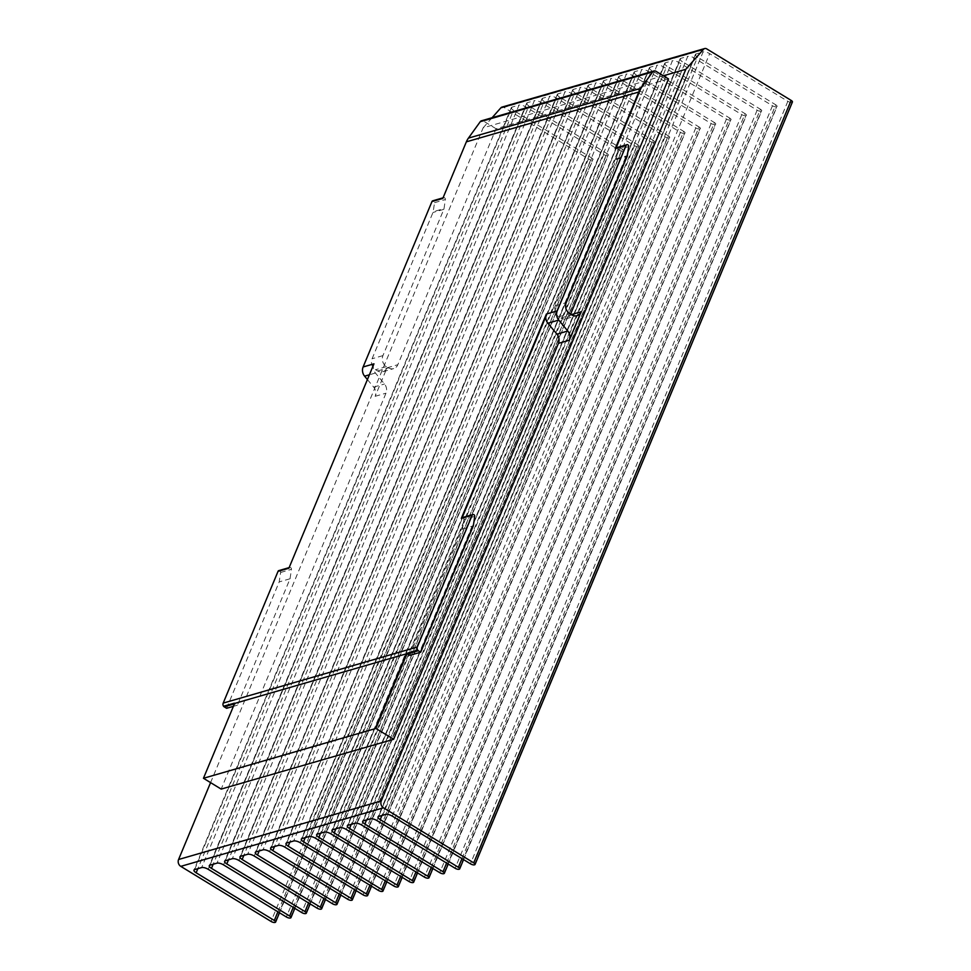 <?xml version="1.0" encoding="UTF-8"?>
<svg xmlns="http://www.w3.org/2000/svg" width="971" height="971" viewBox="0 0 971 971"><rect width="100%" height="100%" fill="white"/><g stroke="black" fill="none" stroke-linecap="round" stroke-linejoin="round"><path stroke-width="0.73" stroke-dasharray="4.86 3.64" d="M462.123 517.652A1.554 1.335 -106.1 0 1 463.883 519.521L462.475 528.964L409.871 655.352M616.051 147.859A1.554 1.335 -106.1 0 1 617.811 149.728L616.464 158.783A3.059 2.622 -106.1 0 1 616.269 159.523L555.376 305.804A8.156 6.991 73.9 0 0 558.883 316.777L560.898 318.015A8.156 6.991 73.9 0 0 566.093 318.791A8.156 6.991 73.9 0 0 570.28 314.895L571.3 314.604M367.414 379.564L373.665 387.113A8.156 6.991 -106.1 0 1 375.146 396.314L387.004 367.839A8.156 6.991 -106.1 0 1 382.817 371.747A8.156 6.991 -106.1 0 1 377.622 370.958L375.607 369.72A8.156 6.991 -106.1 0 1 372.087 358.748L432.981 212.467A3.059 2.622 73.9 0 0 433.187 211.727L434.535 202.672A1.554 1.335 73.9 0 0 432.775 200.803M442.812 198.412A1.554 1.335 -106.1 0 1 445.373 199.541L444.026 208.595L433.187 211.727M363.348 820.859L680.744 58.381L687.759 56.354L370.364 818.832M378.69 816.429L696.073 53.951L703.113 51.912L385.73 814.402M348.006 825.289L665.402 62.812L672.418 60.785L355.034 823.262M332.677 829.72L650.06 67.242L657.076 65.215L339.692 827.693M317.335 834.15L634.731 71.672L641.746 69.645L324.35 832.123M301.993 838.58L619.389 76.102L626.404 74.075L309.009 836.553M286.663 843.01L604.047 80.532L611.062 78.505L293.679 840.983M271.322 847.44L588.705 84.963L595.733 82.936L278.337 845.413M255.98 851.883L573.375 89.393L580.391 87.366L262.995 849.843M240.638 856.313L558.034 93.823L565.049 91.796L247.666 854.286M225.308 860.743L542.692 98.253L549.72 96.226L232.324 858.716M209.967 865.173L527.362 102.683L534.378 100.656L216.982 863.146M194.625 869.603L512.02 107.113L519.036 105.086L201.652 867.576M288.885 568.217A1.554 1.335 -106.1 0 1 291.446 569.334L290.038 578.777L237.434 705.164L234.436 703.854M373.956 363.834A8.156 6.991 73.9 0 0 375.437 373.034L384.504 383.982A8.156 6.991 -106.1 0 1 385.985 393.182L221.182 789.095M234.387 703.138A2.549 2.185 73.9 0 0 235.018 703.684M663.339 75.774L483.133 127.832L210.573 782.626M668.509 78.93L496.06 128.742L397.843 364.708A8.156 6.991 -106.1 0 1 393.656 368.616A8.156 6.991 -106.1 0 1 388.461 367.827L386.446 366.589A8.156 6.991 -106.1 0 1 382.938 355.617L443.82 209.335A3.059 2.622 73.9 0 0 444.026 208.595M570.584 314.167L570.28 314.895M792.421 101.991A3.059 1.08 22.6 0 1 792.02 102.283L474.637 864.773M474.382 864.845L792.02 102.283M791.766 102.356A3.059 1.08 22.6 0 1 787.845 101.324L709.667 53.648A5.098 1.796 -157.4 0 0 703.113 51.912M696.073 53.951A5.098 1.796 -157.4 0 0 695.406 54.449A5.098 1.796 -157.4 0 0 697.591 57.131L381.906 815.494M461.978 858.631L775.756 104.819L697.591 57.131M775.756 104.819A3.059 1.08 22.6 0 1 777.067 106.422A3.059 1.08 22.6 0 1 776.666 106.725L459.271 869.203M459.016 869.276L776.666 106.725M776.412 106.798A3.059 1.08 22.6 0 1 772.479 105.766L694.314 58.078A5.098 1.796 -157.4 0 0 687.759 56.354M680.744 58.381A5.098 1.796 -157.4 0 0 680.064 58.879A5.098 1.796 -157.4 0 0 682.249 61.561L366.577 819.925M446.624 863.085L760.427 109.25L682.249 61.561M760.427 109.25A3.059 1.08 22.6 0 1 761.725 110.852A3.059 1.08 22.6 0 1 761.325 111.155L443.941 873.633M443.686 873.706L761.325 111.155M761.07 111.228A3.059 1.08 22.6 0 1 757.137 110.196L678.972 62.508A5.098 1.796 -157.4 0 0 672.418 60.785M665.402 62.812A5.098 1.796 -157.4 0 0 664.722 63.309A5.098 1.796 -157.4 0 0 666.907 65.992L351.235 824.367M431.294 867.516L745.085 113.68L666.907 65.992M745.085 113.68A3.059 1.08 22.6 0 1 746.396 115.282A3.059 1.08 22.6 0 1 745.983 115.585L428.599 878.063M428.345 878.136L745.983 115.585M745.74 115.658A3.059 1.08 22.6 0 1 741.808 114.627L663.63 66.938A5.098 1.796 -157.4 0 0 657.076 65.215M650.06 67.242A5.098 1.796 -157.4 0 0 649.393 67.739A5.098 1.796 -157.4 0 0 651.565 70.422L335.893 828.797M415.952 871.946L729.743 118.11L651.565 70.422M729.743 118.11A3.059 1.08 22.6 0 1 731.054 119.712A3.059 1.08 22.6 0 1 730.653 120.016L413.258 882.493M413.003 882.566L730.653 120.016M730.398 120.088A3.059 1.08 22.6 0 1 726.466 119.057L648.288 71.368A5.098 1.796 -157.4 0 0 641.746 69.645M634.731 71.672A5.098 1.796 -157.4 0 0 634.051 72.17A5.098 1.796 -157.4 0 0 636.236 74.852L320.551 833.227M400.61 876.376L714.401 122.54L636.236 74.852M714.401 122.54A3.059 1.08 22.6 0 1 715.712 124.154A3.059 1.08 22.6 0 1 715.311 124.446L397.916 886.936M397.673 887.009L715.311 124.446M715.057 124.519A3.059 1.08 22.6 0 1 711.124 123.487L632.958 75.799A5.098 1.796 -157.4 0 0 626.404 74.075M619.389 76.102A5.098 1.796 -157.4 0 0 618.709 76.6A5.098 1.796 -157.4 0 0 620.894 79.294L305.222 837.657M385.281 880.806L699.071 126.97L620.894 79.294M699.071 126.97A3.059 1.08 22.6 0 1 700.382 128.585A3.059 1.08 22.6 0 1 699.97 128.876L382.586 891.366M382.331 891.439L699.97 128.876M699.715 128.949A3.059 1.08 22.6 0 1 695.794 127.917L617.617 80.241A5.098 1.796 -157.4 0 0 611.062 78.505M604.047 80.532A5.098 1.796 -157.4 0 0 603.379 81.03A5.098 1.796 -157.4 0 0 605.552 83.724L289.88 842.088M369.939 885.236L683.73 131.401L605.552 83.724M683.73 131.401A3.059 1.08 22.6 0 1 685.041 133.015A3.059 1.08 22.6 0 1 684.64 133.306L367.244 895.796M366.989 895.869L684.64 133.306M684.385 133.379A3.059 1.08 22.6 0 1 680.453 132.347L602.275 84.671A5.098 1.796 -157.4 0 0 595.733 82.936M588.705 84.963A5.098 1.796 -157.4 0 0 588.038 85.46A5.098 1.796 -157.4 0 0 590.222 88.155L274.538 846.518M354.597 889.667L668.388 135.831L590.222 88.155M668.388 135.831A3.059 1.08 22.6 0 1 669.699 137.445A3.059 1.08 22.6 0 1 669.298 137.736L351.903 900.226M351.648 900.299L669.298 137.736M669.043 137.809A3.059 1.08 22.6 0 1 665.111 136.777L586.945 89.101A5.098 1.796 -157.4 0 0 580.391 87.366M573.375 89.393A5.098 1.796 -157.4 0 0 572.696 89.89A5.098 1.796 -157.4 0 0 574.881 92.585L259.208 850.948M339.255 894.097L653.058 140.261L574.881 92.585M653.058 140.261A3.059 1.08 22.6 0 1 654.357 141.875A3.059 1.08 22.6 0 1 653.956 142.167L336.573 904.656M336.318 904.729L653.956 142.167M653.701 142.239A3.059 1.08 22.6 0 1 649.781 141.208L571.603 93.532A5.098 1.796 -157.4 0 0 565.049 91.796M558.034 93.823A5.098 1.796 -157.4 0 0 557.354 94.321A5.098 1.796 -157.4 0 0 559.539 97.015L243.867 855.378M323.926 898.527L637.716 144.691L559.539 97.015M637.716 144.691A3.059 1.08 22.6 0 1 639.027 146.305A3.059 1.08 22.6 0 1 638.615 146.609L321.231 909.087M320.976 909.159L638.615 146.609M638.372 146.682A3.059 1.08 22.6 0 1 634.439 145.638L556.262 97.962A5.098 1.796 -157.4 0 0 549.72 96.226M542.692 98.253A5.098 1.796 -157.4 0 0 542.024 98.763A5.098 1.796 -157.4 0 0 544.209 101.445L228.525 859.808M308.584 902.957L622.375 149.121L544.209 101.445M622.375 149.121A3.059 1.08 22.6 0 1 623.685 150.736A3.059 1.08 22.6 0 1 623.285 151.039L305.889 913.517M305.634 913.59L623.285 151.039M623.03 151.112A3.059 1.08 22.6 0 1 619.097 150.068L540.932 102.392A5.098 1.796 -157.4 0 0 534.378 100.656M527.362 102.683A5.098 1.796 -157.4 0 0 526.683 103.193A5.098 1.796 -157.4 0 0 528.867 105.875L213.183 864.239M293.242 907.387L607.033 153.552L528.867 105.875M607.033 153.552A3.059 1.08 22.6 0 1 608.344 155.166A3.059 1.08 22.6 0 1 607.943 155.469L290.547 917.947M290.305 918.02L607.943 155.469M607.688 155.542A3.059 1.08 22.6 0 1 603.756 154.498L525.59 106.822A5.098 1.796 -157.4 0 0 519.036 105.086M512.02 107.113A5.098 1.796 -157.4 0 0 511.341 107.623A5.098 1.796 -157.4 0 0 513.525 110.306L197.853 868.669M277.912 911.818L591.703 157.982L513.525 110.306M591.703 157.982A3.059 1.08 22.6 0 1 593.014 159.596A3.059 1.08 22.6 0 1 592.601 159.899L275.218 922.377M274.963 922.45L592.601 159.899M592.359 159.972A3.059 1.08 22.6 0 1 588.426 158.928L503.937 107.405L706.633 48.841M483.133 127.832L492.091 117.722M501.983 107.101A3.059 2.622 -106.1 0 1 503.937 107.405M496.06 128.742L483.485 121.072L655.923 71.259M226.595 708.296L279.199 581.908L280.607 572.465A1.554 1.335 73.9 0 0 278.835 570.596M481.531 120.78A3.059 2.622 -106.1 0 1 483.485 121.072M237.434 705.164L233.416 706.33M462.475 528.964L473.326 525.833M290.038 578.777L279.199 581.908M434.535 202.672L445.373 199.541M616.464 158.783L627.315 155.651M628.662 146.597L617.811 149.728M375.146 396.314L385.985 393.182M387.004 367.839L397.843 364.708M588.426 158.928L271.03 921.418M474.722 516.39L463.883 519.521M280.607 572.465L291.446 569.334M375.437 373.034L369.393 374.782M373.665 387.113L384.504 383.982M377.622 370.958L388.461 367.827M386.446 366.589L375.607 369.72M560.898 318.015L571.749 314.883M558.883 316.777L569.734 313.645M787.845 101.324L470.45 863.802M392.272 816.125L709.667 53.648M603.756 154.498L286.372 916.976M208.195 869.3L525.59 106.822M619.097 150.068L301.714 912.546M223.536 864.87L540.932 102.392M634.439 145.638L317.044 908.116M238.878 860.44L556.262 97.962M649.781 141.208L332.385 903.685M254.208 856.009L571.603 93.532M665.111 136.777L347.727 899.255M269.55 851.579L586.945 89.101M680.453 132.347L363.057 894.825M284.891 847.149L602.275 84.671M695.794 127.917L378.399 890.395M300.221 842.719L617.617 80.241M711.124 123.487L393.74 885.965M315.563 838.289L632.958 75.799M726.466 119.057L409.082 881.534M330.905 833.858L648.288 71.368M741.808 114.627L424.412 877.104M346.246 829.428L663.63 66.938M757.137 110.196L439.754 872.674M361.576 824.998L678.972 62.508M772.479 105.766L455.096 868.244M376.918 820.568L694.314 58.078M616.269 159.523L627.108 156.392M555.376 305.804L566.214 302.673M382.938 355.617L372.087 358.748M443.82 209.335L432.981 212.467M382.817 371.747L393.656 368.616M566.093 318.791L576.944 315.66M695.406 54.449L378.01 816.927M680.064 58.879L362.681 821.357M664.722 63.309L347.339 825.787M649.393 67.739L331.997 830.217M634.051 72.17L316.655 834.659M618.709 76.6L301.326 839.09M603.379 81.03L285.984 843.52M588.038 85.46L270.642 847.95M572.696 89.89L255.312 852.38M557.354 94.321L239.971 856.81M542.024 98.763L224.629 861.241M526.683 103.193L209.287 865.671M511.341 107.623L193.957 870.101M463.555 859.602L777.067 106.422M448.214 864.044L761.725 110.852M432.872 868.475L746.396 115.282M417.53 872.905L731.054 119.712M402.188 877.335L715.712 124.154M386.859 881.765L700.382 128.585M371.517 886.195L685.041 133.015M356.175 890.625L669.699 137.445M340.845 895.056L654.357 141.875M325.503 899.486L639.027 146.305M310.162 903.916L623.685 150.736M294.82 908.358L608.344 155.166M279.49 912.789L593.014 159.596"/><path stroke-width="1.46" d="M289.127 567.622L278.835 570.596A1.554 1.335 73.9 0 0 278.046 571.349L223.196 703.101L417.312 647.026L472.161 515.261A1.554 1.335 -106.1 0 1 474.722 516.39L473.326 525.833L420.71 652.221L418.295 650.74L407.456 653.871A2.549 2.185 -106.1 0 1 406.825 653.325A3.059 2.622 73.9 0 0 407.055 653.629L375.898 728.468L203.461 778.281L221.182 789.095L393.631 739.283L375.898 728.468M393.631 739.283L558.434 343.37A8.156 6.991 73.9 0 0 556.941 334.158L547.887 323.222A8.156 6.991 -106.1 0 1 546.394 314.021L461.322 518.393A1.554 1.335 -106.1 0 1 462.123 517.652L472.962 514.521M546.394 314.021L557.233 310.89L626.089 145.468A1.554 1.335 -106.1 0 1 628.662 146.597L627.315 155.651A3.059 2.622 -106.1 0 1 627.108 156.392L566.214 302.673A8.156 6.991 73.9 0 0 569.734 313.645L571.749 314.883A8.156 6.991 -106.1 0 0 576.944 315.66A8.156 6.991 -106.1 0 0 581.119 311.764L569.273 340.238A8.156 6.991 -106.1 0 0 567.78 331.026L558.726 320.09L547.887 323.222M570.584 314.167L668.509 78.93L655.923 71.259A3.059 2.622 73.9 0 0 652.718 71.866L640.872 88.312A20.379 17.466 73.9 0 0 638.809 92.014L615.25 148.599A1.554 1.335 -106.1 0 1 616.051 147.859L626.89 144.728M383.46 807.811L180.776 866.363L271.03 921.418A3.059 1.08 -157.4 0 0 274.963 922.45L275.218 922.377A3.059 1.08 -157.4 0 0 275.618 922.074A3.059 1.08 -157.4 0 0 274.308 920.472L196.142 872.783A5.098 1.796 22.6 0 1 193.957 870.101A5.098 1.796 22.6 0 1 194.625 869.603L201.652 867.576A5.098 1.796 22.6 0 1 208.195 869.3L286.372 916.976A3.059 1.08 -157.4 0 0 290.305 918.02L290.547 917.947A3.059 1.08 -157.4 0 0 290.96 917.644A3.059 1.08 -157.4 0 0 289.649 916.029L211.472 868.353A5.098 1.796 22.6 0 1 209.287 865.671A5.098 1.796 22.6 0 1 209.967 865.173L216.982 863.146A5.098 1.796 22.6 0 1 223.536 864.87L301.714 912.546A3.059 1.08 -157.4 0 0 305.634 913.59L305.889 913.517A3.059 1.08 -157.4 0 0 306.29 913.213A3.059 1.08 -157.4 0 0 304.991 911.599L226.813 863.923A5.098 1.796 22.6 0 1 224.629 861.241A5.098 1.796 22.6 0 1 225.308 860.743L232.324 858.716A5.098 1.796 22.6 0 1 238.878 860.44L317.044 908.116A3.059 1.08 -157.4 0 0 320.976 909.159L321.231 909.087A3.059 1.08 -157.4 0 0 321.632 908.783A3.059 1.08 -157.4 0 0 320.321 907.169L242.155 859.493A5.098 1.796 22.6 0 1 239.971 856.81A5.098 1.796 22.6 0 1 240.638 856.313L247.666 854.286A5.098 1.796 22.6 0 1 254.208 856.009L332.385 903.685A3.059 1.08 -157.4 0 0 336.318 904.729L336.573 904.656A3.059 1.08 -157.4 0 0 336.973 904.353A3.059 1.08 -157.4 0 0 335.663 902.739L257.485 855.063A5.098 1.796 22.6 0 1 255.312 852.38A5.098 1.796 22.6 0 1 255.98 851.883L262.995 849.843A5.098 1.796 22.6 0 1 269.55 851.579L347.727 899.255A3.059 1.08 -157.4 0 0 351.648 900.299L351.903 900.226A3.059 1.08 -157.4 0 0 352.315 899.923A3.059 1.08 -157.4 0 0 351.004 898.309L272.827 850.632A5.098 1.796 22.6 0 1 270.642 847.95A5.098 1.796 22.6 0 1 271.322 847.44L278.337 845.413A5.098 1.796 22.6 0 1 284.891 847.149L363.057 894.825A3.059 1.08 -157.4 0 0 366.989 895.869L367.244 895.796A3.059 1.08 -157.4 0 0 367.645 895.493A3.059 1.08 -157.4 0 0 366.334 893.878L288.169 846.202A5.098 1.796 22.6 0 1 285.984 843.52A5.098 1.796 22.6 0 1 286.663 843.01L293.679 840.983A5.098 1.796 22.6 0 1 300.221 842.719L378.399 890.395A3.059 1.08 -157.4 0 0 382.331 891.439L382.586 891.366A3.059 1.08 -157.4 0 0 382.987 891.062A3.059 1.08 -157.4 0 0 381.676 889.448L303.498 841.772A5.098 1.796 22.6 0 1 301.326 839.09A5.098 1.796 22.6 0 1 301.993 838.58L309.009 836.553A5.098 1.796 22.6 0 1 315.563 838.289L393.74 885.965A3.059 1.08 -157.4 0 0 397.673 887.009L397.916 886.936A3.059 1.08 -157.4 0 0 398.328 886.632A3.059 1.08 -157.4 0 0 397.018 885.018L318.84 837.342A5.098 1.796 22.6 0 1 316.655 834.659A5.098 1.796 22.6 0 1 317.335 834.15L324.35 832.123A5.098 1.796 22.6 0 1 330.905 833.858L409.082 881.534A3.059 1.08 -157.4 0 0 413.003 882.566L413.258 882.493A3.059 1.08 -157.4 0 0 413.658 882.202A3.059 1.08 -157.4 0 0 412.359 880.588L334.182 832.912A5.098 1.796 22.6 0 1 331.997 830.217A5.098 1.796 22.6 0 1 332.677 829.72L339.692 827.693A5.098 1.796 22.6 0 1 346.246 829.428L424.412 877.104A3.059 1.08 -157.4 0 0 428.345 878.136L428.599 878.063A3.059 1.08 -157.4 0 0 429 877.772A3.059 1.08 -157.4 0 0 427.689 876.158L349.524 828.481A5.098 1.796 22.6 0 1 347.339 825.787A5.098 1.796 22.6 0 1 348.006 825.289L355.034 823.262A5.098 1.796 22.6 0 1 361.576 824.998L439.754 872.674A3.059 1.08 -157.4 0 0 443.686 873.706L443.941 873.633A3.059 1.08 -157.4 0 0 444.342 873.342A3.059 1.08 -157.4 0 0 443.031 871.727L364.853 824.051A5.098 1.796 22.6 0 1 362.681 821.357A5.098 1.796 22.6 0 1 363.348 820.859L370.364 818.832A5.098 1.796 22.6 0 1 376.918 820.568L455.096 868.244A3.059 1.08 -157.4 0 0 459.016 869.276L459.271 869.203A3.059 1.08 -157.4 0 0 459.684 868.911A3.059 1.08 -157.4 0 0 458.373 867.297L380.195 819.621A5.098 1.796 22.6 0 1 378.01 816.927A5.098 1.796 22.6 0 1 378.69 816.429L385.73 814.402A5.098 1.796 22.6 0 1 392.272 816.125L470.45 863.802A3.059 1.08 -157.4 0 0 474.382 864.845L474.637 864.773A3.059 1.08 -157.4 0 0 475.037 864.469A3.059 1.08 -157.4 0 0 473.727 862.855L791.122 100.377L706.633 48.841A3.059 2.622 73.9 0 0 703.587 49.254L685.829 69.281L381.263 800.941A5.098 4.37 73.9 0 0 383.46 807.811L473.727 862.855M278.046 571.349L288.885 568.217L373.956 363.834L363.118 366.965A8.156 6.991 -106.1 0 0 364.598 376.165L367.414 379.564M203.461 778.281L234.606 703.441A3.059 2.622 -106.1 0 1 234.387 703.138L223.548 706.269A3.059 2.622 -106.1 0 1 223.196 703.101M420.71 652.221L409.871 655.352L407.456 653.871M417.312 647.026A3.059 2.622 73.9 0 0 418.295 650.74M443.055 197.829L432.775 200.803A1.554 1.335 73.9 0 0 431.974 201.543L363.118 366.965M557.233 310.89A8.156 6.991 73.9 0 0 558.726 320.09M638.809 92.014L466.359 141.839A20.379 17.466 -106.1 0 1 468.423 138.125L480.269 121.678A3.059 2.622 -106.1 0 1 481.531 120.78L653.981 70.968M685.829 69.281L663.339 75.774M210.573 782.626L178.579 859.505L381.263 800.941M791.122 100.377A3.059 1.08 22.6 0 1 792.421 101.991L475.037 864.469M180.776 866.363A5.098 4.37 -106.1 0 1 178.579 859.505M492.091 117.722L500.89 107.805A3.059 2.622 -106.1 0 1 501.983 107.101L704.679 48.55M466.359 141.839L442.812 198.412L431.974 201.543M233.416 706.33L226.595 708.296L224.167 706.815A2.549 2.185 -106.1 0 1 223.548 706.269M417.664 650.194L406.825 653.325M234.606 703.441L407.055 653.629M472.161 515.261L461.322 518.393M626.089 145.468L615.25 148.599M468.423 138.125L640.872 88.312M558.434 343.37L569.273 340.238M571.3 314.604L581.119 311.764M652.718 71.866L480.269 121.678M703.587 49.254L500.89 107.805M234.436 703.854L224.167 706.815M369.393 374.782L364.598 376.165M556.941 334.158L567.78 331.026M274.308 920.472L277.912 911.818M197.853 868.669L196.142 872.783M289.649 916.029L293.242 907.387M213.183 864.239L211.472 868.353M304.991 911.599L308.584 902.957M228.525 859.808L226.813 863.923M320.321 907.169L323.926 898.527M243.867 855.378L242.155 859.493M335.663 902.739L339.255 894.097M259.208 850.948L257.485 855.063M351.004 898.309L354.597 889.667M274.538 846.518L272.827 850.632M366.334 893.878L369.939 885.236M289.88 842.088L288.169 846.202M381.676 889.448L385.281 880.806M305.222 837.657L303.498 841.772M397.018 885.018L400.61 876.376M320.551 833.227L318.84 837.342M412.359 880.588L415.952 871.946M335.893 828.797L334.182 832.912M427.689 876.158L431.294 867.516M351.235 824.367L349.524 828.481M443.031 871.727L446.624 863.085M366.577 819.925L364.853 824.051M458.373 867.297L461.978 858.631M381.906 815.494L380.195 819.621M459.684 868.911L463.555 859.602M444.342 873.342L448.214 864.044M429 877.772L432.872 868.475M413.658 882.202L417.53 872.905M398.328 886.632L402.188 877.335M382.987 891.062L386.859 881.765M367.645 895.493L371.517 886.195M352.315 899.923L356.175 890.625M336.973 904.353L340.845 895.056M321.632 908.783L325.503 899.486M306.29 913.213L310.162 903.916M290.96 917.644L294.82 908.358M275.618 922.074L279.49 912.789"/></g></svg>

